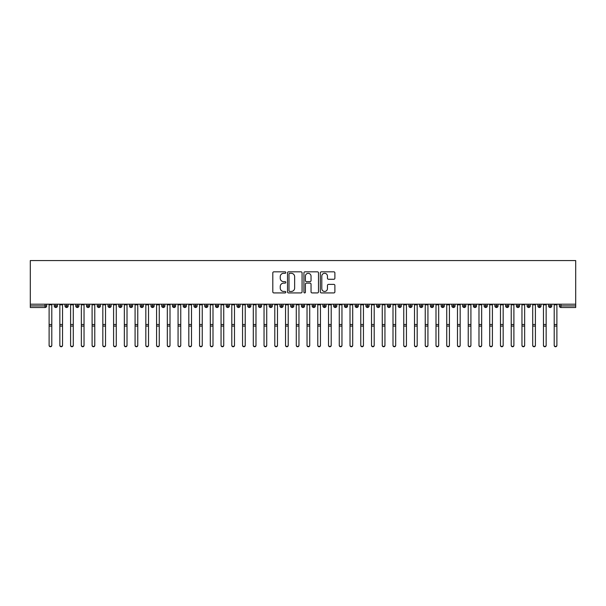 <?xml version="1.0" encoding="UTF-8"?>
<svg xmlns="http://www.w3.org/2000/svg" width="606" height="606" viewBox="0 0 606 606"><rect width="100%" height="100%" fill="white"/><g stroke="black" fill="none" stroke-linecap="round" stroke-linejoin="round"><path stroke-width="0.91" d="M285.805 272.571A0.735 0.735 0 0 0 285.07 271.829L273.859 271.829A1.053 1.053 0 0 0 272.806 272.882L272.806 291.872A1.053 1.053 0 0 0 273.859 292.925L285.07 292.925A0.735 0.735 0 0 0 285.805 292.19A0.735 0.735 0 0 0 285.07 291.448L283.616 291.448A3.378 3.378 0 0 1 280.245 288.077L280.245 286.494A3.378 3.378 0 0 1 283.616 283.116L285.07 283.116A0.735 0.735 0 0 0 285.805 282.381A0.735 0.735 0 0 0 285.07 281.638L283.616 281.638A3.378 3.378 0 0 1 280.245 278.268L280.245 276.684A3.378 3.378 0 0 1 283.616 273.306L285.07 273.306A0.735 0.735 0 0 0 285.805 272.571M333.83 279.268A1.053 1.053 0 0 0 334.883 278.215L334.883 272.882A1.053 1.053 0 0 0 333.83 271.829L321.385 271.829A1.053 1.053 0 0 0 320.324 272.882L320.324 291.872A1.053 1.053 0 0 0 321.385 292.925L333.83 292.925A1.053 1.053 0 0 0 334.883 291.872L334.883 285.441A1.053 1.053 0 0 0 333.83 284.381L328.505 284.381A1.053 1.053 0 0 0 327.445 285.441L327.445 288.63A2.825 2.825 0 0 1 324.627 291.448A2.825 2.825 0 0 1 321.801 288.63L321.801 276.131A2.825 2.825 0 0 1 324.627 273.306A2.825 2.825 0 0 1 327.445 276.131L327.445 278.215A1.053 1.053 0 0 0 328.505 279.268L333.83 279.268M30.3 304.197L30.3 260.565L575.7 260.565L575.7 304.197L30.3 304.197L30.3 305.916L45.049 305.916L45.049 304.197M302.076 272.882A1.053 1.053 0 0 0 301.023 271.829L288.577 271.829A1.053 1.053 0 0 0 287.517 272.882L287.517 291.872A1.053 1.053 0 0 0 288.577 292.925L301.023 292.925A1.053 1.053 0 0 0 302.076 291.872L302.076 272.882M304.977 271.829L317.423 271.829A1.053 1.053 0 0 1 318.483 272.882L318.483 291.872A1.053 1.053 0 0 1 317.423 292.925L312.098 292.925A1.053 1.053 0 0 1 311.045 291.872L311.045 284.169A1.053 1.053 0 0 0 309.992 283.116L306.454 283.116A1.053 1.053 0 0 0 305.401 284.169L305.401 292.19A0.735 0.735 0 0 1 304.659 292.925A0.735 0.735 0 0 1 303.924 292.19L303.924 272.882A1.053 1.053 0 0 1 304.977 271.829M46.662 305.916L45.049 305.916L45.049 307.53A1.613 1.613 0 0 0 46.662 305.916L46.662 304.197L46.662 305.916A1.613 1.613 0 0 1 45.049 307.53L30.3 307.53L30.3 305.916M575.7 304.197L575.7 307.53L560.951 307.53A1.613 1.613 0 0 1 559.338 305.916L559.338 304.197M55.85 304.197L55.85 307.53A1.613 1.613 0 0 1 54.237 305.916L54.237 304.197L54.237 305.916A1.613 1.613 0 0 0 55.85 307.53A1.613 1.613 0 0 0 57.411 305.916L57.411 304.197M66.599 304.197L66.599 307.53A1.613 1.613 0 0 1 64.986 305.916L64.986 304.197L64.986 305.916A1.613 1.613 0 0 0 66.599 307.53A1.613 1.613 0 0 0 68.152 305.916L68.152 304.197M77.341 304.197L77.341 307.53A1.613 1.613 0 0 1 75.735 305.916L75.735 304.197L75.735 305.916A1.613 1.613 0 0 0 77.341 307.53A1.613 1.613 0 0 0 78.901 305.916L78.901 304.197M88.09 304.197L88.09 307.53A1.613 1.613 0 0 1 86.476 305.916L86.476 304.197L86.476 305.916A1.613 1.613 0 0 0 88.09 307.53A1.613 1.613 0 0 0 89.65 305.916L89.65 304.197M98.839 304.197L98.839 307.53A1.613 1.613 0 0 1 97.225 305.916L97.225 304.197L97.225 305.916A1.613 1.613 0 0 0 98.839 307.53A1.613 1.613 0 0 0 100.399 305.916L100.399 304.197M109.588 304.197L109.588 307.53A1.613 1.613 0 0 1 107.974 305.916L107.974 304.197L107.974 305.916A1.613 1.613 0 0 0 109.588 307.53A1.613 1.613 0 0 0 111.14 305.916L111.14 304.197M120.329 304.197L120.329 307.53A1.613 1.613 0 0 1 118.723 305.916L118.723 304.197L118.723 305.916A1.613 1.613 0 0 0 120.329 307.53A1.613 1.613 0 0 0 121.889 305.916L121.889 304.197M131.078 304.197L131.078 307.53A1.613 1.613 0 0 1 129.464 305.916L129.464 304.197L129.464 305.916A1.613 1.613 0 0 0 131.078 307.53A1.613 1.613 0 0 0 132.638 305.916L132.638 304.197M141.827 304.197L141.827 307.53A1.613 1.613 0 0 1 140.213 305.916L140.213 304.197L140.213 305.916A1.613 1.613 0 0 0 141.827 307.53A1.613 1.613 0 0 0 143.38 305.916L143.38 304.197M152.568 304.197L152.568 307.53A1.613 1.613 0 0 1 150.962 305.916L150.962 304.197L150.962 305.916A1.613 1.613 0 0 0 152.568 307.53A1.613 1.613 0 0 0 154.129 305.916L154.129 304.197M163.317 304.197L163.317 307.53A1.613 1.613 0 0 1 161.704 305.916L161.704 304.197L161.704 305.916A1.613 1.613 0 0 0 163.317 307.53A1.613 1.613 0 0 0 164.877 305.916L164.877 304.197M174.066 304.197L174.066 307.53A1.613 1.613 0 0 1 172.452 305.916L172.452 304.197L172.452 305.916A1.613 1.613 0 0 0 174.066 307.53A1.613 1.613 0 0 0 175.626 305.916L175.626 304.197M184.815 304.197L184.815 307.53A1.613 1.613 0 0 1 183.201 305.916A1.613 1.613 0 0 0 184.815 307.53A1.613 1.613 0 0 1 183.201 305.916L183.201 304.197M186.368 304.197L186.368 305.916A1.613 1.613 0 0 1 184.815 307.53A1.613 1.613 0 0 0 186.368 305.916L183.201 305.916M195.556 307.53A1.613 1.613 0 0 1 193.95 305.916L193.95 304.197L193.95 305.916A1.613 1.613 0 0 0 195.556 307.53A1.613 1.613 0 0 0 197.117 305.916L197.117 304.197L197.117 305.916A1.613 1.613 0 0 1 195.556 307.53L195.556 305.916L197.117 305.916M206.305 304.197L206.305 307.53A1.613 1.613 0 0 1 204.692 305.916L204.692 304.197L204.692 305.916A1.613 1.613 0 0 0 206.305 307.53A1.613 1.613 0 0 0 207.866 305.916L207.866 304.197M217.054 304.197L217.054 307.53A1.613 1.613 0 0 1 215.441 305.916L215.441 304.197L215.441 305.916A1.613 1.613 0 0 0 217.054 307.53A1.613 1.613 0 0 0 218.614 305.916L218.614 304.197M227.803 304.197L227.803 305.916L226.19 305.916L226.19 304.197L226.19 305.916A1.613 1.613 0 0 0 227.803 307.53A1.613 1.613 0 0 0 229.356 305.916L229.356 304.197L229.356 305.916A1.613 1.613 0 0 1 227.803 307.53A1.613 1.613 0 0 1 226.19 305.916A1.613 1.613 0 0 0 227.803 307.53L227.803 305.916L229.356 305.916M238.544 304.197L238.544 307.53A1.613 1.613 0 0 1 236.931 305.916L236.931 304.197L236.931 305.916A1.613 1.613 0 0 0 238.544 307.53A1.613 1.613 0 0 0 240.105 305.916L240.105 304.197M249.293 304.197L249.293 307.53A1.613 1.613 0 0 1 247.68 305.916L247.68 304.197L247.68 305.916A1.613 1.613 0 0 0 249.293 307.53A1.613 1.613 0 0 0 250.854 305.916L250.854 304.197M260.042 304.197L260.042 307.53A1.613 1.613 0 0 1 258.429 305.916L258.429 304.197L258.429 305.916A1.613 1.613 0 0 0 260.042 307.53A1.613 1.613 0 0 0 261.595 305.916L261.595 304.197M270.784 304.197L270.784 307.53A1.613 1.613 0 0 1 269.178 305.916L269.178 304.197M272.344 304.197L272.344 305.916A1.613 1.613 0 0 1 270.784 307.53A1.613 1.613 0 0 0 272.344 305.916L269.178 305.916A1.613 1.613 0 0 0 270.784 307.53M281.532 307.53A1.613 1.613 0 0 1 279.919 305.916L279.919 304.197L279.919 305.916A1.613 1.613 0 0 0 281.532 307.53A1.613 1.613 0 0 0 283.093 305.916L283.093 304.197L283.093 305.916A1.613 1.613 0 0 1 281.532 307.53L281.532 305.916L283.093 305.916M292.281 304.197L292.281 307.53A1.613 1.613 0 0 1 290.668 305.916L290.668 304.197M293.842 304.197L293.842 305.916A1.613 1.613 0 0 1 292.281 307.53A1.613 1.613 0 0 0 293.842 305.916L290.668 305.916A1.613 1.613 0 0 0 292.281 307.53M303.03 304.197L303.03 307.53A1.613 1.613 0 0 1 301.417 305.916L301.417 304.197M304.583 304.197L304.583 305.916L304.583 304.197M313.772 304.197L313.772 307.53A1.613 1.613 0 0 1 312.158 305.916A1.613 1.613 0 0 0 313.772 307.53A1.613 1.613 0 0 1 312.158 305.916L312.158 304.197M315.332 304.197L315.332 305.916L315.332 304.197M324.521 304.197L324.521 307.53A1.613 1.613 0 0 1 322.907 305.916L322.907 304.197M326.081 304.197L326.081 305.916L326.081 304.197M335.269 304.197L335.269 307.53A1.613 1.613 0 0 1 333.656 305.916L333.656 304.197M336.822 304.197L336.822 305.916A1.613 1.613 0 0 1 335.269 307.53A1.613 1.613 0 0 0 336.822 305.916L333.656 305.916A1.613 1.613 0 0 0 335.269 307.53M346.011 304.197L346.011 307.53A1.613 1.613 0 0 1 344.405 305.916L344.405 304.197M347.571 304.197L347.571 305.916L347.571 304.197M356.76 304.197L356.76 307.53A1.613 1.613 0 0 1 355.146 305.916L355.146 304.197M358.32 304.197L358.32 305.916L358.32 304.197M367.509 304.197L367.509 307.53A1.613 1.613 0 0 1 365.895 305.916L365.895 304.197M369.069 304.197L369.069 305.916L369.069 304.197M378.258 304.197L378.258 307.53A1.613 1.613 0 0 1 376.644 305.916L376.644 304.197M379.81 304.197L379.81 305.916A1.613 1.613 0 0 1 378.258 307.53A1.613 1.613 0 0 0 379.81 305.916L376.644 305.916A1.613 1.613 0 0 0 378.258 307.53M388.999 304.197L388.999 307.53A1.613 1.613 0 0 1 387.385 305.916L387.385 304.197L387.385 305.916A1.613 1.613 0 0 0 388.999 307.53A1.613 1.613 0 0 0 390.559 305.916L390.559 304.197M399.748 304.197L399.748 307.53A1.613 1.613 0 0 1 398.134 305.916L398.134 304.197M401.308 304.197L401.308 305.916L401.308 304.197M410.497 304.197L410.497 307.53A1.613 1.613 0 0 1 408.883 305.916A1.613 1.613 0 0 0 410.497 307.53A1.613 1.613 0 0 1 408.883 305.916L408.883 304.197M412.05 304.197L412.05 305.916L412.05 304.197M421.238 304.197L421.238 307.53A1.613 1.613 0 0 1 419.632 305.916L419.632 304.197L419.632 305.916A1.613 1.613 0 0 0 421.238 307.53A1.613 1.613 0 0 0 422.799 305.916L422.799 304.197M431.987 304.197L431.987 307.53A1.613 1.613 0 0 1 430.374 305.916A1.613 1.613 0 0 0 431.987 307.53A1.613 1.613 0 0 1 430.374 305.916L430.374 304.197M433.548 304.197L433.548 305.916A1.613 1.613 0 0 1 431.987 307.53A1.613 1.613 0 0 0 433.548 305.916L430.374 305.916M442.736 304.197L442.736 307.53A1.613 1.613 0 0 1 441.123 305.916L441.123 304.197L441.123 305.916A1.613 1.613 0 0 0 442.736 307.53A1.613 1.613 0 0 0 444.296 305.916L444.296 304.197M453.485 304.197L453.485 307.53A1.613 1.613 0 0 1 451.871 305.916L451.871 304.197M455.038 304.197L455.038 305.916L455.038 304.197M464.226 304.197L464.226 307.53A1.613 1.613 0 0 1 462.62 305.916A1.613 1.613 0 0 0 464.226 307.53A1.613 1.613 0 0 1 462.62 305.916L462.62 304.197M465.787 304.197L465.787 305.916L465.787 304.197M474.975 304.197L474.975 307.53A1.613 1.613 0 0 1 473.362 305.916L473.362 304.197M476.536 304.197L476.536 305.916L476.536 304.197M485.724 304.197L485.724 307.53A1.613 1.613 0 0 1 484.111 305.916L484.111 304.197M487.277 304.197L487.277 305.916A1.613 1.613 0 0 1 485.724 307.53A1.613 1.613 0 0 0 487.277 305.916L484.111 305.916A1.613 1.613 0 0 0 485.724 307.53M496.465 304.197L496.465 307.53A1.613 1.613 0 0 1 494.86 305.916A1.613 1.613 0 0 0 496.465 307.53A1.613 1.613 0 0 1 494.86 305.916L494.86 304.197M498.026 304.197L498.026 305.916A1.613 1.613 0 0 1 496.465 307.53A1.613 1.613 0 0 0 498.026 305.916L494.86 305.916M507.214 304.197L507.214 307.53A1.613 1.613 0 0 1 505.601 305.916A1.613 1.613 0 0 0 507.214 307.53A1.613 1.613 0 0 1 505.601 305.916L505.601 304.197M508.775 304.197L508.775 305.916L508.775 304.197M517.963 304.197L517.963 307.53A1.613 1.613 0 0 1 516.35 305.916L516.35 304.197L516.35 305.916A1.613 1.613 0 0 0 517.963 307.53A1.613 1.613 0 0 0 519.524 305.916L519.524 304.197M528.712 304.197L528.712 307.53A1.613 1.613 0 0 1 527.099 305.916A1.613 1.613 0 0 0 528.712 307.53A1.613 1.613 0 0 1 527.099 305.916L527.099 304.197M530.265 304.197L530.265 305.916A1.613 1.613 0 0 1 528.712 307.53A1.613 1.613 0 0 0 530.265 305.916L527.099 305.916M539.454 304.197L539.454 307.53A1.613 1.613 0 0 1 537.848 305.916A1.613 1.613 0 0 0 539.454 307.53A1.613 1.613 0 0 1 537.848 305.916L537.848 304.197M541.014 304.197L541.014 305.916L541.014 304.197M550.203 304.197L550.203 307.53A1.613 1.613 0 0 1 548.589 305.916L548.589 304.197M551.763 304.197L551.763 305.916L551.763 304.197M195.556 304.197L195.556 305.916L193.95 305.916M281.532 304.197L281.532 305.916L279.919 305.916M303.03 307.53A1.613 1.613 0 0 0 304.583 305.916A1.613 1.613 0 0 1 303.03 307.53A1.613 1.613 0 0 1 301.417 305.916L304.583 305.916M313.772 307.53A1.613 1.613 0 0 0 315.332 305.916A1.613 1.613 0 0 1 313.772 307.53M324.521 307.53A1.613 1.613 0 0 0 326.081 305.916A1.613 1.613 0 0 1 324.521 307.53A1.613 1.613 0 0 1 322.907 305.916L326.081 305.916M346.011 307.53A1.613 1.613 0 0 0 347.571 305.916A1.613 1.613 0 0 1 346.011 307.53A1.613 1.613 0 0 1 344.405 305.916L347.571 305.916M356.76 307.53A1.613 1.613 0 0 0 358.32 305.916A1.613 1.613 0 0 1 356.76 307.53A1.613 1.613 0 0 1 355.146 305.916L358.32 305.916M367.509 307.53A1.613 1.613 0 0 0 369.069 305.916A1.613 1.613 0 0 1 367.509 307.53A1.613 1.613 0 0 1 365.895 305.916L369.069 305.916M399.748 307.53A1.613 1.613 0 0 0 401.308 305.916A1.613 1.613 0 0 1 399.748 307.53A1.613 1.613 0 0 1 398.134 305.916L401.308 305.916M410.497 307.53A1.613 1.613 0 0 0 412.05 305.916A1.613 1.613 0 0 1 410.497 307.53M453.485 307.53A1.613 1.613 0 0 0 455.038 305.916A1.613 1.613 0 0 1 453.485 307.53A1.613 1.613 0 0 1 451.871 305.916L455.038 305.916M464.226 307.53A1.613 1.613 0 0 0 465.787 305.916A1.613 1.613 0 0 1 464.226 307.53M474.975 307.53A1.613 1.613 0 0 0 476.536 305.916A1.613 1.613 0 0 1 474.975 307.53A1.613 1.613 0 0 1 473.362 305.916L476.536 305.916M507.214 307.53A1.613 1.613 0 0 0 508.775 305.916A1.613 1.613 0 0 1 507.214 307.53M539.454 307.53A1.613 1.613 0 0 0 541.014 305.916A1.613 1.613 0 0 1 539.454 307.53M560.951 307.53A1.613 1.613 0 0 1 559.338 305.916A1.613 1.613 0 0 0 560.951 307.53L560.951 305.916L575.7 305.916M550.203 307.53A1.613 1.613 0 0 0 551.763 305.916A1.613 1.613 0 0 1 550.203 307.53A1.613 1.613 0 0 1 548.589 305.916L551.763 305.916M289.736 273.306A0.735 0.735 0 0 0 288.994 274.048L288.994 290.713A0.735 0.735 0 0 0 289.736 291.448L291.266 291.448A3.378 3.378 0 0 0 294.637 288.077L294.637 276.684A3.378 3.378 0 0 0 291.266 273.306L289.736 273.306M311.045 276.185A2.825 2.825 0 0 0 308.219 273.359A2.825 2.825 0 0 0 305.401 276.185L305.401 280.586A1.053 1.053 0 0 0 306.454 281.638L309.992 281.638A1.053 1.053 0 0 0 311.045 280.586L311.045 276.185M51.79 345.435A1.341 1.318 180 0 1 50.449 346.753A1.341 1.318 180 0 1 49.109 345.435L49.109 345.147A1.341 1.318 -0 0 0 50.449 346.465A1.341 1.318 -0 0 0 51.79 345.147L51.79 326.361M49.109 304.197L49.109 345.147M51.79 304.197L51.79 345.147M62.539 345.435A1.341 1.318 180 0 1 61.198 346.753A1.341 1.318 180 0 1 59.85 345.435L59.85 345.147A1.341 1.318 -0 0 0 61.198 346.465A1.341 1.318 -0 0 0 62.539 345.147L62.539 326.361M73.288 345.435A1.341 1.318 180 0 1 71.947 346.753A1.341 1.318 180 0 1 70.599 345.435L70.599 345.147A1.341 1.318 -0 0 0 71.947 346.465A1.341 1.318 -0 0 0 73.288 345.147L73.288 326.361M84.037 345.435A1.341 1.318 180 0 1 82.689 346.753A1.341 1.318 180 0 1 81.348 345.435L81.348 345.147A1.341 1.318 -0 0 0 82.689 346.465A1.341 1.318 -0 0 0 84.037 345.147L84.037 326.361M94.778 345.435A1.341 1.318 180 0 1 93.438 346.753A1.341 1.318 180 0 1 92.097 345.435L92.097 345.147A1.341 1.318 -0 0 0 93.438 346.465A1.341 1.318 -0 0 0 94.778 345.147L94.778 326.361M59.85 304.197L59.85 345.147M62.539 304.197L62.539 345.147M70.599 304.197L70.599 345.147M73.288 304.197L73.288 345.147M81.348 304.197L81.348 345.147M84.037 304.197L84.037 345.147M92.097 304.197L92.097 345.147M94.778 304.197L94.778 345.147M105.527 345.435A1.341 1.318 180 0 1 104.187 346.753A1.341 1.318 180 0 1 102.838 345.435L102.838 345.147A1.341 1.318 -0 0 0 104.187 346.465A1.341 1.318 -0 0 0 105.527 345.147L105.527 326.361M102.838 304.197L102.838 345.147M105.527 304.197L105.527 345.147M116.276 345.435A1.341 1.318 180 0 1 114.928 346.753A1.341 1.318 180 0 1 113.587 345.435L113.587 345.147A1.341 1.318 -0 0 0 114.928 346.465A1.341 1.318 -0 0 0 116.276 345.147L116.276 326.361M127.018 345.435A1.341 1.318 180 0 1 125.677 346.753A1.341 1.318 180 0 1 124.336 345.435L124.336 345.147A1.341 1.318 -0 0 0 125.677 346.465A1.341 1.318 -0 0 0 127.018 345.147L127.018 326.361M137.767 345.435A1.341 1.318 180 0 1 136.426 346.753A1.341 1.318 180 0 1 135.085 345.435L135.085 345.147A1.341 1.318 -0 0 0 136.426 346.465A1.341 1.318 -0 0 0 137.767 345.147L137.767 326.361M148.515 345.435A1.341 1.318 180 0 1 147.175 346.753A1.341 1.318 180 0 1 145.826 345.435L145.826 345.147A1.341 1.318 -0 0 0 147.175 346.465A1.341 1.318 -0 0 0 148.515 345.147L148.515 326.361M113.587 304.197L113.587 345.147M116.276 304.197L116.276 345.147M124.336 304.197L124.336 345.147M127.018 304.197L127.018 345.147M135.085 304.197L135.085 345.147M137.767 304.197L137.767 345.147M145.826 304.197L145.826 345.147M148.515 304.197L148.515 345.147M159.264 345.435A1.341 1.318 180 0 1 157.916 346.753A1.341 1.318 180 0 1 156.575 345.435L156.575 345.147A1.341 1.318 -0 0 0 157.916 346.465A1.341 1.318 -0 0 0 159.264 345.147L159.264 326.361M170.006 345.435A1.341 1.318 180 0 1 168.665 346.753A1.341 1.318 180 0 1 167.324 345.435L167.324 345.147A1.341 1.318 -0 0 0 168.665 346.465A1.341 1.318 -0 0 0 170.006 345.147L170.006 326.361M180.755 345.435A1.341 1.318 180 0 1 179.414 346.753A1.341 1.318 180 0 1 178.066 345.435L178.066 345.147A1.341 1.318 -0 0 0 179.414 346.465A1.341 1.318 -0 0 0 180.755 345.147L180.755 326.361M191.504 345.435A1.341 1.318 180 0 1 190.155 346.753A1.341 1.318 180 0 1 188.814 345.435L188.814 345.147A1.341 1.318 -0 0 0 190.155 346.465A1.341 1.318 -0 0 0 191.504 345.147L191.504 326.361M202.252 345.435A1.341 1.318 180 0 1 200.904 346.753A1.341 1.318 180 0 1 199.563 345.435L199.563 345.147A1.341 1.318 -0 0 0 200.904 346.465A1.341 1.318 -0 0 0 202.252 345.147L202.252 326.361M156.575 304.197L156.575 345.147M159.264 304.197L159.264 345.147M167.324 304.197L167.324 345.147M170.006 304.197L170.006 345.147M178.066 304.197L178.066 345.147M180.755 304.197L180.755 345.147M188.814 304.197L188.814 345.147M191.504 304.197L191.504 345.147M199.563 304.197L199.563 345.147M202.252 304.197L202.252 345.147M212.994 345.435A1.341 1.318 180 0 1 211.653 346.753A1.341 1.318 180 0 1 210.312 345.435L210.312 345.147A1.341 1.318 -0 0 0 211.653 346.465A1.341 1.318 -0 0 0 212.994 345.147L212.994 326.361M210.312 304.197L210.312 345.147M212.994 304.197L212.994 345.147M223.743 345.435A1.341 1.318 180 0 1 222.402 346.753A1.341 1.318 180 0 1 221.054 345.435L221.054 345.147A1.341 1.318 -0 0 0 222.402 346.465A1.341 1.318 -0 0 0 223.743 345.147L223.743 326.361M221.054 304.197L221.054 345.147M223.743 304.197L223.743 345.147M234.492 345.435A1.341 1.318 180 0 1 233.143 346.753A1.341 1.318 180 0 1 231.803 345.435L231.803 345.147A1.341 1.318 -0 0 0 233.143 346.465A1.341 1.318 -0 0 0 234.492 345.147L234.492 326.361M231.803 304.197L231.803 345.147M234.492 304.197L234.492 345.147M245.233 345.435A1.341 1.318 180 0 1 243.892 346.753A1.341 1.318 180 0 1 242.551 345.435L242.551 345.147A1.341 1.318 -0 0 0 243.892 346.465A1.341 1.318 -0 0 0 245.233 345.147L245.233 326.361M242.551 304.197L242.551 345.147M245.233 304.197L245.233 345.147M255.982 345.435A1.341 1.318 180 0 1 254.641 346.753A1.341 1.318 180 0 1 253.293 345.435L253.293 345.147A1.341 1.318 -0 0 0 254.641 346.465A1.341 1.318 -0 0 0 255.982 345.147L255.982 326.361M253.293 304.197L253.293 345.147M255.982 304.197L255.982 345.147M266.731 345.435A1.341 1.318 180 0 1 265.383 346.753A1.341 1.318 180 0 1 264.042 345.435L264.042 345.147A1.341 1.318 -0 0 0 265.383 346.465A1.341 1.318 -0 0 0 266.731 345.147L266.731 326.361M264.042 304.197L264.042 345.147M266.731 304.197L266.731 345.147M277.48 345.435A1.341 1.318 180 0 1 276.131 346.753A1.341 1.318 180 0 1 274.791 345.435L274.791 345.147A1.341 1.318 -0 0 0 276.131 346.465A1.341 1.318 -0 0 0 277.48 345.147L277.48 326.361M274.791 304.197L274.791 345.147M277.48 304.197L277.48 345.147M288.221 345.435A1.341 1.318 180 0 1 286.88 346.753A1.341 1.318 180 0 1 285.54 345.435L285.54 345.147A1.341 1.318 -0 0 0 286.88 346.465A1.341 1.318 -0 0 0 288.221 345.147L288.221 326.361M285.54 304.197L285.54 345.147M288.221 304.197L288.221 345.147M298.97 345.435A1.341 1.318 180 0 1 297.629 346.753A1.341 1.318 180 0 1 296.281 345.435L296.281 345.147A1.341 1.318 -0 0 0 297.629 346.465A1.341 1.318 -0 0 0 298.97 345.147L298.97 326.361M296.281 304.197L296.281 345.147M298.97 304.197L298.97 345.147M309.719 345.435A1.341 1.318 180 0 1 308.371 346.753A1.341 1.318 180 0 1 307.03 345.435L307.03 345.147A1.341 1.318 -0 0 0 308.371 346.465A1.341 1.318 -0 0 0 309.719 345.147L309.719 326.361M307.03 304.197L307.03 345.147M309.719 304.197L309.719 345.147M320.46 345.435A1.341 1.318 180 0 1 319.12 346.753A1.341 1.318 180 0 1 317.779 345.435L317.779 345.147A1.341 1.318 -0 0 0 319.12 346.465A1.341 1.318 -0 0 0 320.46 345.147L320.46 326.361M317.779 304.197L317.779 345.147M320.46 304.197L320.46 345.147M331.209 345.435A1.341 1.318 180 0 1 329.869 346.753A1.341 1.318 180 0 1 328.52 345.435L328.52 345.147A1.341 1.318 -0 0 0 329.869 346.465A1.341 1.318 -0 0 0 331.209 345.147L331.209 326.361M328.52 304.197L328.52 345.147M331.209 304.197L331.209 345.147M341.958 345.435A1.341 1.318 180 0 1 340.617 346.753A1.341 1.318 180 0 1 339.269 345.435L339.269 345.147A1.341 1.318 -0 0 0 340.617 346.465A1.341 1.318 -0 0 0 341.958 345.147L341.958 326.361M339.269 304.197L339.269 345.147M341.958 304.197L341.958 345.147M352.707 345.435A1.341 1.318 180 0 1 351.359 346.753A1.341 1.318 180 0 1 350.018 345.435L350.018 345.147A1.341 1.318 -0 0 0 351.359 346.465A1.341 1.318 -0 0 0 352.707 345.147L352.707 326.361M350.018 304.197L350.018 345.147M352.707 304.197L352.707 345.147M363.448 345.435A1.341 1.318 180 0 1 362.108 346.753A1.341 1.318 180 0 1 360.767 345.435L360.767 345.147A1.341 1.318 -0 0 0 362.108 346.465A1.341 1.318 -0 0 0 363.448 345.147L363.448 326.361M360.767 304.197L360.767 345.147M363.448 304.197L363.448 345.147M374.197 345.435A1.341 1.318 180 0 1 372.857 346.753A1.341 1.318 180 0 1 371.508 345.435L371.508 345.147A1.341 1.318 -0 0 0 372.857 346.465A1.341 1.318 -0 0 0 374.197 345.147L374.197 326.361M371.508 304.197L371.508 345.147M374.197 304.197L374.197 345.147M384.946 345.435A1.341 1.318 180 0 1 383.598 346.753A1.341 1.318 180 0 1 382.257 345.435L382.257 345.147A1.341 1.318 -0 0 0 383.598 346.465A1.341 1.318 -0 0 0 384.946 345.147L384.946 326.361M382.257 304.197L382.257 345.147M384.946 304.197L384.946 345.147M395.688 345.435A1.341 1.318 180 0 1 394.347 346.753A1.341 1.318 180 0 1 393.006 345.435L393.006 345.147A1.341 1.318 -0 0 0 394.347 346.465A1.341 1.318 -0 0 0 395.688 345.147L395.688 326.361M393.006 304.197L393.006 345.147M395.688 304.197L395.688 345.147M406.437 345.435A1.341 1.318 180 0 1 405.096 346.753A1.341 1.318 180 0 1 403.748 345.435L403.748 345.147A1.341 1.318 -0 0 0 405.096 346.465A1.341 1.318 -0 0 0 406.437 345.147L406.437 326.361M403.748 345.435L403.748 304.197M406.437 304.197L406.437 345.147M417.186 345.435A1.341 1.318 180 0 1 415.845 346.753A1.341 1.318 180 0 1 414.496 345.435L414.496 345.147A1.341 1.318 -0 0 0 415.845 346.465A1.341 1.318 -0 0 0 417.186 345.147L417.186 326.361M414.496 304.197L414.496 345.147M417.186 304.197L417.186 345.147M427.934 345.435A1.341 1.318 180 0 1 426.586 346.753A1.341 1.318 180 0 1 425.245 345.435L425.245 345.147A1.341 1.318 -0 0 0 426.586 346.465A1.341 1.318 -0 0 0 427.934 345.147L427.934 326.361M425.245 304.197L425.245 345.147M427.934 304.197L427.934 345.147M438.676 345.435A1.341 1.318 180 0 1 437.335 346.753A1.341 1.318 180 0 1 435.994 345.435L435.994 345.147A1.341 1.318 -0 0 0 437.335 346.465A1.341 1.318 -0 0 0 438.676 345.147L438.676 326.361M435.994 304.197L435.994 345.147M438.676 304.197L438.676 345.147M449.425 345.435A1.341 1.318 180 0 1 448.084 346.753A1.341 1.318 180 0 1 446.736 345.435L446.736 345.147A1.341 1.318 -0 0 0 448.084 346.465A1.341 1.318 -0 0 0 449.425 345.147L449.425 326.361M446.736 304.197L446.736 345.147M449.425 304.197L449.425 345.147M460.174 345.435A1.341 1.318 180 0 1 458.825 346.753A1.341 1.318 180 0 1 457.485 345.435L457.485 345.147A1.341 1.318 -0 0 0 458.825 346.465A1.341 1.318 -0 0 0 460.174 345.147L460.174 326.361M457.485 304.197L457.485 345.147M460.174 304.197L460.174 345.147M470.915 345.435A1.341 1.318 180 0 1 469.574 346.753A1.341 1.318 180 0 1 468.233 345.435L468.233 345.147A1.341 1.318 -0 0 0 469.574 346.465A1.341 1.318 -0 0 0 470.915 345.147L470.915 326.361M468.233 304.197L468.233 345.147M470.915 304.197L470.915 345.147M481.664 345.435A1.341 1.318 180 0 1 480.323 346.753A1.341 1.318 180 0 1 478.982 345.435L478.982 345.147A1.341 1.318 -0 0 0 480.323 346.465A1.341 1.318 -0 0 0 481.664 345.147L481.664 326.361M478.982 304.197L478.982 345.147M481.664 304.197L481.664 345.147M492.413 345.435A1.341 1.318 180 0 1 491.072 346.753A1.341 1.318 180 0 1 489.724 345.435L489.724 345.147A1.341 1.318 -0 0 0 491.072 346.465A1.341 1.318 -0 0 0 492.413 345.147L492.413 326.361M489.724 304.197L489.724 345.147M492.413 304.197L492.413 345.147M503.162 345.435A1.341 1.318 180 0 1 501.813 346.753A1.341 1.318 180 0 1 500.473 345.435L500.473 345.147A1.341 1.318 -0 0 0 501.813 346.465A1.341 1.318 -0 0 0 503.162 345.147L503.162 326.361M500.473 304.197L500.473 345.147M503.162 304.197L503.162 345.147M513.903 345.435A1.341 1.318 180 0 1 512.562 346.753A1.341 1.318 180 0 1 511.222 345.435L511.222 345.147A1.341 1.318 -0 0 0 512.562 346.465A1.341 1.318 -0 0 0 513.903 345.147L513.903 326.361M511.222 304.197L511.222 345.147M513.903 304.197L513.903 345.147M524.652 345.435A1.341 1.318 180 0 1 523.311 346.753A1.341 1.318 180 0 1 521.963 345.435L521.963 345.147A1.341 1.318 -0 0 0 523.311 346.465A1.341 1.318 -0 0 0 524.652 345.147L524.652 326.361M521.963 304.197L521.963 345.147M524.652 304.197L524.652 345.147M535.401 345.435A1.341 1.318 180 0 1 534.053 346.753A1.341 1.318 180 0 1 532.712 345.435L532.712 345.147A1.341 1.318 -0 0 0 534.053 346.465A1.341 1.318 -0 0 0 535.401 345.147L535.401 326.361M532.712 304.197L532.712 345.147M535.401 304.197L535.401 345.147M546.15 345.435A1.341 1.318 180 0 1 544.802 346.753A1.341 1.318 180 0 1 543.461 345.435L543.461 345.147A1.341 1.318 -0 0 0 544.802 346.465A1.341 1.318 -0 0 0 546.15 345.147L546.15 326.361M543.461 304.197L543.461 345.147M546.15 304.197L546.15 345.147M556.891 345.435A1.341 1.318 180 0 1 555.55 346.753A1.341 1.318 180 0 1 554.21 345.435L554.21 345.147A1.341 1.318 -0 0 0 555.55 346.465A1.341 1.318 -0 0 0 556.891 345.147L556.891 326.361M554.21 304.197L554.21 345.147M556.891 304.197L556.891 345.147M560.951 304.197L560.951 305.916L559.338 305.916M54.237 305.916A1.613 1.613 0 0 0 55.85 307.53A1.613 1.613 0 0 0 57.411 305.916L54.237 305.916M64.986 305.916A1.613 1.613 0 0 0 66.599 307.53A1.613 1.613 0 0 0 68.152 305.916L64.986 305.916M75.735 305.916A1.613 1.613 0 0 0 77.341 307.53A1.613 1.613 0 0 0 78.901 305.916L75.735 305.916M86.476 305.916A1.613 1.613 0 0 0 88.09 307.53A1.613 1.613 0 0 0 89.65 305.916L86.476 305.916M97.225 305.916A1.613 1.613 0 0 0 98.839 307.53A1.613 1.613 0 0 0 100.399 305.916L97.225 305.916M107.974 305.916L111.14 305.916A1.613 1.613 0 0 1 109.588 307.53M118.723 305.916A1.613 1.613 0 0 0 120.329 307.53A1.613 1.613 0 0 0 121.889 305.916L118.723 305.916M129.464 305.916L132.638 305.916A1.613 1.613 0 0 1 131.078 307.53M140.213 305.916A1.613 1.613 0 0 0 141.827 307.53A1.613 1.613 0 0 0 143.38 305.916L140.213 305.916M150.962 305.916A1.613 1.613 0 0 0 152.568 307.53A1.613 1.613 0 0 0 154.129 305.916L150.962 305.916M161.704 305.916A1.613 1.613 0 0 0 163.317 307.53A1.613 1.613 0 0 0 164.877 305.916L161.704 305.916M172.452 305.916A1.613 1.613 0 0 0 174.066 307.53A1.613 1.613 0 0 0 175.626 305.916L172.452 305.916M204.692 305.916L207.866 305.916A1.613 1.613 0 0 1 206.305 307.53M215.441 305.916A1.613 1.613 0 0 0 217.054 307.53A1.613 1.613 0 0 0 218.614 305.916L215.441 305.916M236.931 305.916L240.105 305.916A1.613 1.613 0 0 1 238.544 307.53M247.68 305.916A1.613 1.613 0 0 0 249.293 307.53A1.613 1.613 0 0 0 250.854 305.916L247.68 305.916M258.429 305.916L261.595 305.916A1.613 1.613 0 0 1 260.042 307.53M312.158 305.916L315.332 305.916M387.385 305.916L390.559 305.916A1.613 1.613 0 0 1 388.999 307.53M408.883 305.916L412.05 305.916M419.632 305.916A1.613 1.613 0 0 0 421.238 307.53A1.613 1.613 0 0 0 422.799 305.916L419.632 305.916M441.123 305.916L444.296 305.916A1.613 1.613 0 0 1 442.736 307.53M462.62 305.916L465.787 305.916M505.601 305.916L508.775 305.916M516.35 305.916A1.613 1.613 0 0 0 517.963 307.53A1.613 1.613 0 0 0 519.524 305.916L516.35 305.916M537.848 305.916L541.014 305.916M51.79 304.81L49.109 304.81M51.79 324.498L49.109 324.498M51.79 326.073L49.109 326.073M62.539 304.81L59.85 304.81M62.539 324.498L59.85 324.498M62.539 326.073L59.85 326.073M73.288 304.81L70.599 304.81M73.288 324.498L70.599 324.498M73.288 326.073L70.599 326.073M84.037 304.81L81.348 304.81M84.037 324.498L81.348 324.498M84.037 326.073L81.348 326.073M94.778 304.81L92.097 304.81M94.778 324.498L92.097 324.498M94.778 326.073L92.097 326.073M105.527 304.81L102.838 304.81M105.527 324.498L102.838 324.498M105.527 326.073L102.838 326.073M116.276 304.81L113.587 304.81M116.276 324.498L113.587 324.498M116.276 326.073L113.587 326.073M127.018 304.81L124.336 304.81M127.018 324.498L124.336 324.498M127.018 326.073L124.336 326.073M137.767 304.81L135.085 304.81M137.767 324.498L135.085 324.498M137.767 326.073L135.085 326.073M148.515 304.81L145.826 304.81M148.515 324.498L145.826 324.498M148.515 326.073L145.826 326.073M159.264 304.81L156.575 304.81M159.264 324.498L156.575 324.498M159.264 326.073L156.575 326.073M170.006 304.81L167.324 304.81M170.006 324.498L167.324 324.498M170.006 326.073L167.324 326.073M180.755 304.81L178.066 304.81M180.755 324.498L178.066 324.498M180.755 326.073L178.066 326.073M191.504 304.81L188.814 304.81M191.504 324.498L188.814 324.498M191.504 326.073L188.814 326.073M202.252 304.81L199.563 304.81M202.252 324.498L199.563 324.498M202.252 326.073L199.563 326.073M212.994 304.81L210.312 304.81M212.994 324.498L210.312 324.498M212.994 326.073L210.312 326.073M223.743 304.81L221.054 304.81M223.743 324.498L221.054 324.498M223.743 326.073L221.054 326.073M234.492 304.81L231.803 304.81M234.492 324.498L231.803 324.498M234.492 326.073L231.803 326.073M245.233 304.81L242.551 304.81M245.233 324.498L242.551 324.498M245.233 326.073L242.551 326.073M255.982 304.81L253.293 304.81M255.982 324.498L253.293 324.498M255.982 326.073L253.293 326.073M266.731 304.81L264.042 304.81M266.731 324.498L264.042 324.498M266.731 326.073L264.042 326.073M277.48 304.81L274.791 304.81M277.48 324.498L274.791 324.498M277.48 326.073L274.791 326.073M288.221 304.81L285.54 304.81M288.221 324.498L285.54 324.498M288.221 326.073L285.54 326.073M298.97 304.81L296.281 304.81M298.97 324.498L296.281 324.498M298.97 326.073L296.281 326.073M309.719 304.81L307.03 304.81M309.719 324.498L307.03 324.498M309.719 326.073L307.03 326.073M320.46 304.81L317.779 304.81M320.46 324.498L317.779 324.498M320.46 326.073L317.779 326.073M331.209 304.81L328.52 304.81M331.209 324.498L328.52 324.498M331.209 326.073L328.52 326.073M341.958 304.81L339.269 304.81M341.958 324.498L339.269 324.498M341.958 326.073L339.269 326.073M352.707 304.81L350.018 304.81M352.707 324.498L350.018 324.498M352.707 326.073L350.018 326.073M363.448 304.81L360.767 304.81M363.448 324.498L360.767 324.498M363.448 326.073L360.767 326.073M374.197 304.81L371.508 304.81M374.197 324.498L371.508 324.498M374.197 326.073L371.508 326.073M384.946 304.81L382.257 304.81M384.946 324.498L382.257 324.498M384.946 326.073L382.257 326.073M395.688 304.81L393.006 304.81M395.688 324.498L393.006 324.498M395.688 326.073L393.006 326.073M406.437 304.81L403.748 304.81M406.437 324.498L403.748 324.498M406.437 326.073L403.748 326.073M417.186 304.81L414.496 304.81M417.186 324.498L414.496 324.498M417.186 326.073L414.496 326.073M427.934 304.81L425.245 304.81M427.934 324.498L425.245 324.498M427.934 326.073L425.245 326.073M438.676 304.81L435.994 304.81M438.676 324.498L435.994 324.498M438.676 326.073L435.994 326.073M449.425 304.81L446.736 304.81M449.425 324.498L446.736 324.498M449.425 326.073L446.736 326.073M460.174 304.81L457.485 304.81M460.174 324.498L457.485 324.498M460.174 326.073L457.485 326.073M470.915 304.81L468.233 304.81M470.915 324.498L468.233 324.498M470.915 326.073L468.233 326.073M481.664 304.81L478.982 304.81M481.664 324.498L478.982 324.498M481.664 326.073L478.982 326.073M492.413 304.81L489.724 304.81M492.413 324.498L489.724 324.498M492.413 326.073L489.724 326.073M503.162 304.81L500.473 304.81M503.162 324.498L500.473 324.498M503.162 326.073L500.473 326.073M513.903 304.81L511.222 304.81M513.903 324.498L511.222 324.498M513.903 326.073L511.222 326.073M524.652 304.81L521.963 304.81M524.652 324.498L521.963 324.498M524.652 326.073L521.963 326.073M535.401 304.81L532.712 304.81M535.401 324.498L532.712 324.498M535.401 326.073L532.712 326.073M546.15 304.81L543.461 304.81M546.15 324.498L543.461 324.498M546.15 326.073L543.461 326.073M556.891 304.81L554.21 304.81M556.891 324.498L554.21 324.498M556.891 326.073L554.21 326.073"/></g></svg>
